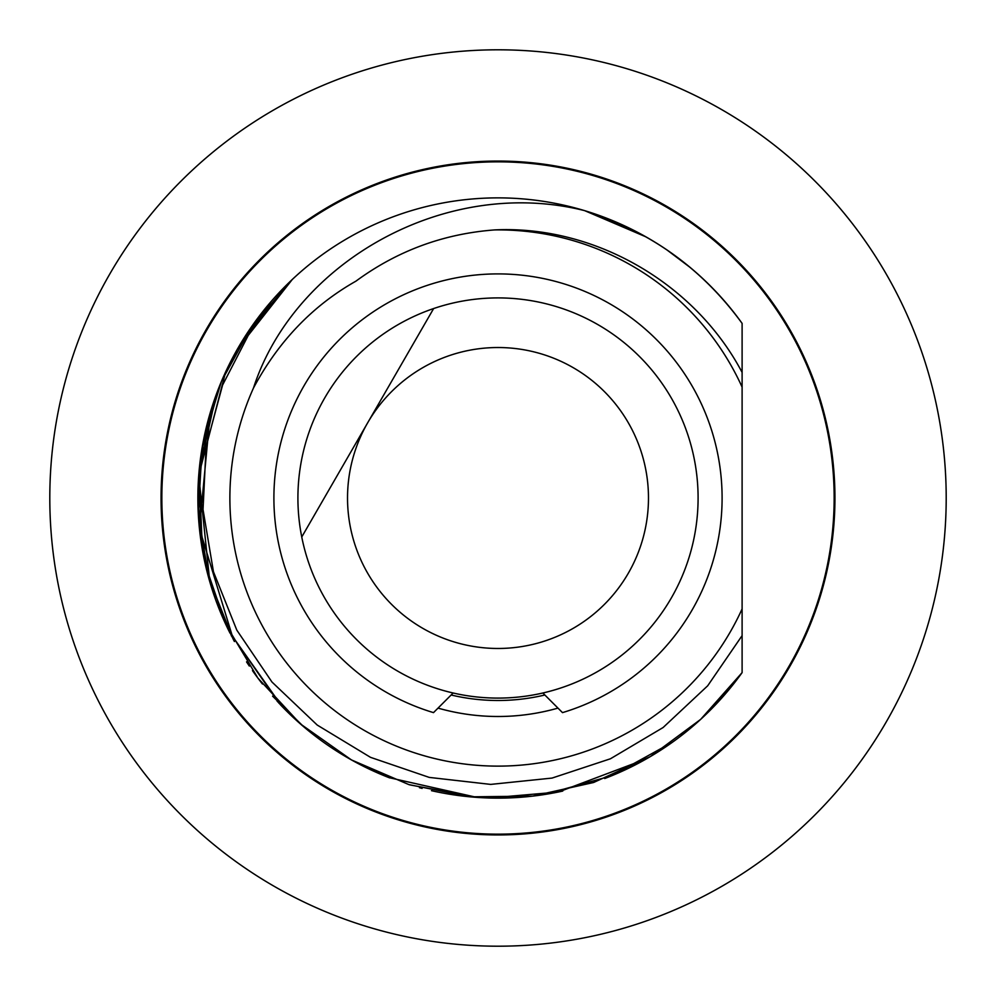 <?xml version="1.0" encoding="UTF-8"?>
<svg xmlns="http://www.w3.org/2000/svg" width="996" height="996" viewBox="0 0 996 996"><rect width="100%" height="100%" fill="white"/><g stroke="black" fill="none" stroke-linecap="round" stroke-linejoin="round"><path stroke-width="1.49" d="M834.15 498A336.15 336.15 0 0 1 498 834.15A336.15 336.15 0 0 1 161.85 498A336.15 336.15 0 0 1 498 161.85A336.15 336.15 0 0 1 834.15 498M713.609 706.799L742.107 672.611A300.132 300.132 0 0 1 604.697 778.523M562.765 791.061A300.132 300.132 0 0 1 431.48 790.675M389.747 777.926A300.132 300.132 0 0 1 280.225 704.533M262.458 684.015A300.132 300.132 0 0 1 252.461 670.594M230.001 633.107A300.132 300.132 0 0 1 656.302 243.012M656.352 243.036A300.132 300.132 0 0 1 717.12 292.899M717.207 292.986A300.132 300.132 0 0 1 742.107 323.389L742.107 387.095L742.107 323.389C702.043 268.41 649.554 230.835 584.615 210.629L645.881 236.836M489.111 798.008L557.959 792.081L489.248 798.008M300.555 724.042L278.731 702.939L300.518 724.017M210.343 412.369L199.412 528.366L233.462 639.781L208.923 578.701L198.279 513.724L202.064 447.988L220.091 384.668M233.462 356.219L237.26 349.359M634.502 230.699L584.615 210.629C445.411 175.732 294.119 262.197 253.482 388.004A268.123 268.123 0 0 0 387.544 742.319A268.123 268.123 0 0 0 742.107 608.905L742.107 635.622L707.683 685.796L663.099 727.528L610.411 758.79L552.045 778.075L490.704 784.4L429.239 777.403L370.5 757.333L317.238 725.063L271.958 682.011L236.811 630.132L213.455 571.754L203.035 509.541L206.097 446.37L222.581 385.091L251.789 328.531L292.438 279.316L279.378 292.363M292.413 279.328L251.602 326.626L221.461 381.356L203.309 441.128L197.918 503.378L205.537 565.392L225.818 624.492L257.914 678.102L300.406 723.918L351.464 759.936L408.87 784.599L470.149 796.837L532.623 796.128L593.604 782.495L650.438 756.537L700.661 719.373L742.107 672.611L700.661 719.373L650.438 756.537L593.604 782.495L532.623 796.128L470.149 796.837L408.87 784.599L351.464 759.936L300.406 723.918L257.914 678.102L225.818 624.492L205.525 565.392L197.918 503.378L203.309 441.128L221.461 381.356L251.602 326.626L292.413 279.328L237.309 349.272M225.694 371.769L198.727 475.341L209.795 581.789M223.689 619.798L234.409 641.536M246.622 661.991L249.274 665.975M291.604 715.9L301.327 724.715M357.601 763.272L377.422 772.846L357.601 763.272M488.401 797.983L490.879 798.045M674.516 740.738L676.16 739.53M202.014 547.75L198.764 474.743L213.256 403.119M267.177 306.158L268.995 303.992M271.261 301.365L250.257 328.568M217.526 391.167L201.541 451.163L198.254 513.164L207.791 574.518L229.74 632.597L207.791 574.518L198.254 513.164L201.541 451.163L217.526 391.167M246.547 661.854L249.336 666.063L246.547 661.854M272.593 696.167L303.78 726.819L280.909 705.255M358.211 763.596L388.963 777.627L358.211 763.596M487.978 797.97L489.845 798.02L487.978 797.97M553.95 792.878L557.86 792.106L553.95 792.878M742.107 672.611L742.107 635.622L742.107 672.611L713.597 706.799M695.171 724.279L680.168 736.53L694.685 724.702M558.644 791.945L646.591 758.765L558.582 791.957M530.893 796.327L515.119 797.647L530.831 796.339M388.95 777.627L476.872 797.385L409.642 784.836M279.254 703.5L229.441 631.987M213.704 594.226L202.425 550.116L199.051 471.432L216.269 394.541M225.743 371.695L237.235 349.409M249.05 330.361L264.002 310.055M202.425 550.116L213.704 594.201M229.441 632.012L282.005 706.388M310.578 732.421L314.263 735.322M349.97 759.089L367.512 768.277M268.621 304.44L243.061 339.624M218.996 387.394L201.864 449.159L198.254 513.164L208.313 576.472L231.582 636.207M277.112 701.196L304.502 727.429M360.353 764.704L369.566 769.261M419.44 787.674L422.105 788.384M490.206 798.033L491.302 798.057M544.725 794.472L611.581 775.809L672.362 742.294M363.167 766.148L368.856 768.924M666.735 249.784L690.141 267.438M634.801 230.86L584.615 210.629M671.877 253.358L680.978 260.093M253.482 388.004C278.482 341.292 312.632 305.672 355.945 281.146C397.23 250.818 443.519 233.736 494.825 229.902C594.674 225.146 695.083 283.275 742.107 372.417L742.107 608.905M742.107 372.417L742.107 387.095A268.123 268.123 0 0 0 494.825 229.902M557.972 708.106A218.498 218.498 0 0 1 438.028 708.106M451.138 694.996A202.487 202.487 0 0 0 544.862 694.996M628.314 573.235A150.471 150.471 0 0 1 422.765 628.314A150.471 150.471 0 0 1 367.686 422.765A150.471 150.471 0 0 1 573.235 367.686A150.471 150.471 0 0 1 628.314 573.235M671.279 598.048A200.084 200.084 0 0 1 301.751 536.993L433.634 308.548A200.084 200.084 0 0 1 671.279 598.048M301.751 536.993A200.084 200.084 0 0 1 433.634 308.548M453.143 692.992L433.509 712.626A224.1 224.1 0 0 1 315.732 367.624A224.1 224.1 0 0 1 680.268 367.624A224.1 224.1 0 0 1 562.491 712.626L542.857 692.992M834.947 498A336.947 336.947 0 0 1 498 834.947A336.947 336.947 0 0 1 161.053 498A336.947 336.947 0 0 1 498 161.053A336.947 336.947 0 0 1 834.947 498M946.2 498A448.2 448.2 0 0 0 498 49.8A448.2 448.2 0 0 0 49.8 498A448.2 448.2 0 0 0 498 946.2A448.2 448.2 0 0 0 946.2 498"/></g></svg>

